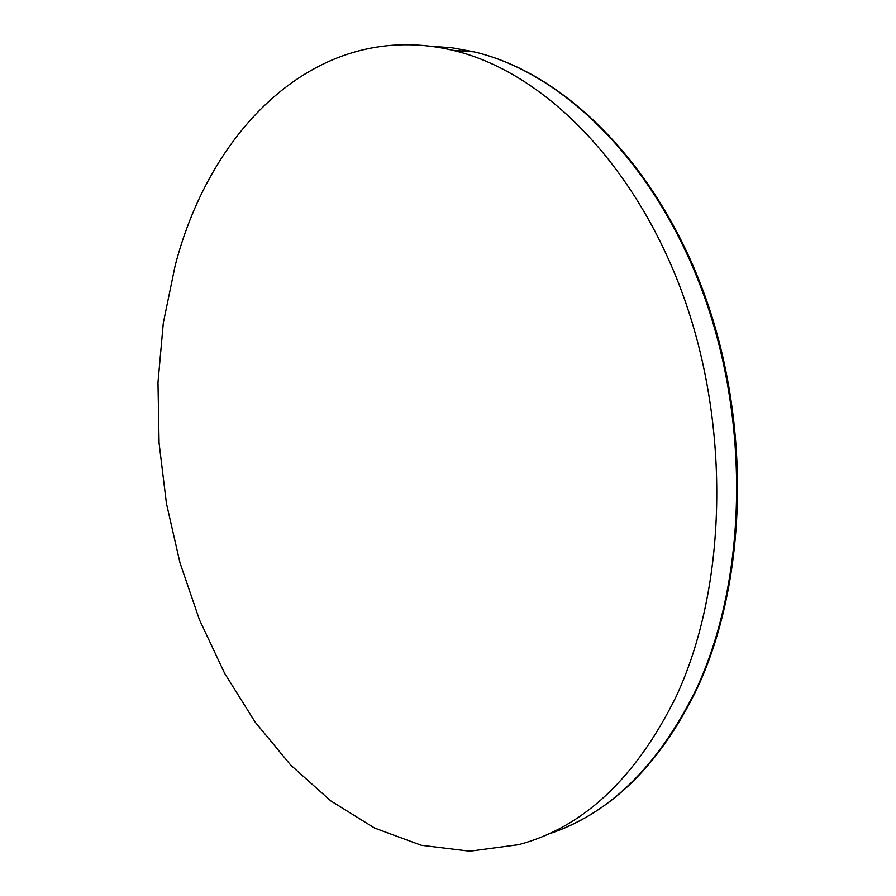 <?xml version="1.0" encoding="UTF-8"?>
<svg xmlns="http://www.w3.org/2000/svg" width="896" height="896" viewBox="0 0 896 896"><rect width="100%" height="100%" fill="white"/><g stroke="black" fill="none" stroke-linecap="round" stroke-linejoin="round"><path stroke-width="1.34" d="M175.134 265.72L163.307 322.963L157.976 382.458L159.062 443.016L166.443 503.496L179.973 562.778L199.438 619.752L224.605 673.277L255.181 722.154L290.752 765.139L330.792 800.901L374.606 828.072L421.322 845.286L469.795 851.2L518.616 844.67C583.262 827.534 635.734 778.232 676.032 696.786C726.757 588.291 731.214 428.266 683.178 295.49C635.062 162.59 542.371 71.411 453.04 50.344C319.704 18.614 211.176 126.011 175.134 265.72M430.64 46.211L452.211 47.813L474.062 51.856C563.315 72.755 655.637 162.837 703.416 293.989C751.083 425.018 746.435 582.949 695.699 690.323C657.686 766.886 608.283 814.901 547.467 834.378M453.04 50.344L474.062 51.856C563.965 72.811 656.51 163.05 704.278 293.955C751.957 424.76 747.331 582.31 696.528 689.752C663.555 757.109 620.861 802.592 568.467 826.202"/></g></svg>

